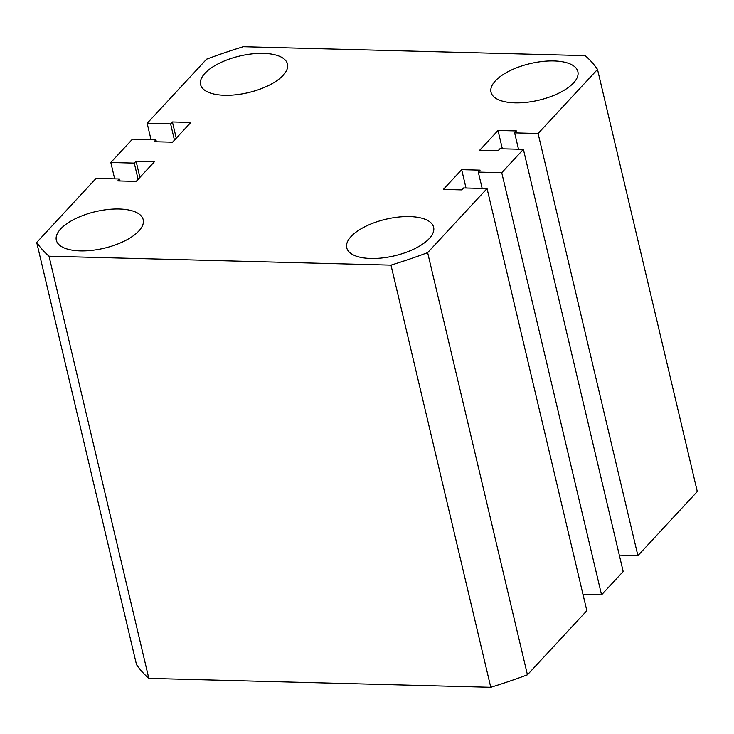 <?xml version="1.0" encoding="UTF-8"?>
<svg xmlns="http://www.w3.org/2000/svg" width="734" height="734" viewBox="0 0 734 734"><rect width="100%" height="100%" fill="white"/><g stroke="black" fill="none" stroke-linecap="round" stroke-linejoin="round"><path stroke-width="1.1" d="M80.345 250.9A44.636 18.79 -13.3 0 0 124.578 240.981A44.636 18.79 -13.3 0 0 143.203 219.686A44.636 18.79 -13.3 0 0 119.183 209.007A44.636 18.79 -13.3 0 0 74.96 218.915A44.636 18.79 -13.3 0 0 56.325 240.22A44.636 18.79 -13.3 0 0 80.345 250.9M224.613 95.282A44.636 18.79 -13.3 0 0 268.837 85.364A44.636 18.79 -13.3 0 0 287.471 64.06A44.636 18.79 -13.3 0 0 263.451 53.38A44.636 18.79 -13.3 0 0 219.218 63.298A44.636 18.79 -13.3 0 0 200.593 84.594A44.636 18.79 -13.3 0 0 224.613 95.282M370.762 258.478A44.636 18.79 -13.3 0 0 414.985 248.56A44.636 18.79 -13.3 0 0 433.62 227.265A44.636 18.79 -13.3 0 0 409.6 216.585A44.636 18.79 -13.3 0 0 365.367 226.494A44.636 18.79 -13.3 0 0 346.742 247.798A44.636 18.79 -13.3 0 0 370.762 258.478M515.02 102.861A44.636 18.79 -13.3 0 0 559.253 92.943A44.636 18.79 -13.3 0 0 577.878 71.638A44.636 18.79 -13.3 0 0 553.867 60.959A44.636 18.79 -13.3 0 0 509.635 70.877A44.636 18.79 -13.3 0 0 491.009 92.172A44.636 18.79 -13.3 0 0 515.02 102.861M151.02 139.643L147.158 123.294L206.566 59.206A296.499 124.835 -13.3 0 1 243.229 46.719L585.181 55.646A296.499 124.835 -13.3 0 1 597.513 69.409L697.3 491.551L637.892 555.638L619.322 555.152M147.158 123.294L170.618 123.908L174.453 140.13M170.618 123.908L172.417 121.963L176.252 138.185M172.417 121.963L190.849 122.44L172.536 142.194L154.103 141.717L155.911 139.772L156.388 141.772M155.911 139.772L132.45 139.157L110.816 162.498L114.678 178.848M36.7 242.449A296.499 124.835 -13.3 0 0 49.022 256.212L148.819 678.354A296.499 124.835 -13.3 0 1 136.487 664.591L36.7 242.449L96.108 178.362L119.569 178.977L117.761 180.922L136.194 181.399L154.507 161.645L136.074 161.168L134.267 163.113L138.102 179.335M134.267 163.113L110.816 162.498M136.074 161.168L139.91 177.389M119.569 178.977L120.046 180.977M148.819 678.354L490.771 687.281A296.499 124.835 -13.3 0 0 527.434 674.794L586.842 610.706L487.055 188.565L463.594 187.95L461.796 189.895L443.364 189.418L461.677 169.664L466.007 188.014M49.022 256.212L390.983 265.139L490.771 687.281M390.983 265.139A296.499 124.835 -13.3 0 0 427.638 252.652L527.434 674.794M427.638 252.652L487.055 188.565M461.677 169.664L480.1 170.15L478.302 172.095L482.165 188.436M582.979 594.356L601.55 594.843L623.184 571.502L523.397 149.36L501.753 172.701L601.55 594.843M478.302 172.095L501.753 172.701M637.892 555.638L538.095 133.496L514.644 132.882L516.442 130.936L498.019 130.459L479.706 150.213L498.138 150.69L499.937 148.745L523.397 149.36M498.019 130.459L502.359 148.809M514.644 132.882L518.507 149.231M538.095 133.496L597.513 69.409"/></g></svg>
